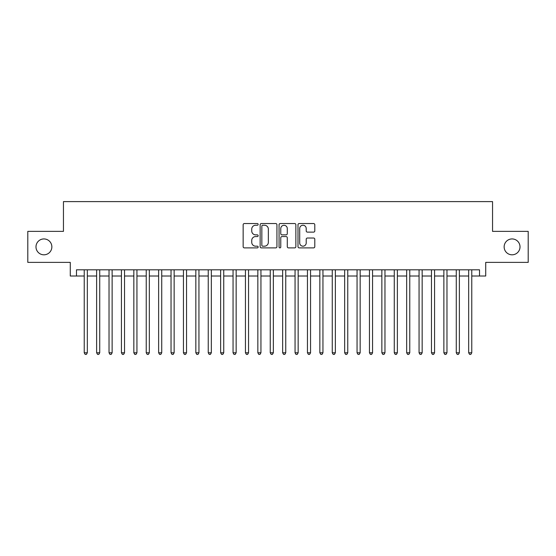 <?xml version="1.0" encoding="UTF-8"?>
<svg xmlns="http://www.w3.org/2000/svg" width="556" height="556" viewBox="0 0 556 556"><rect width="100%" height="100%" fill="white"/><g stroke="black" fill="none" stroke-linecap="round" stroke-linejoin="round"><path stroke-width="0.83" d="M258.158 224.388A0.855 0.855 0 0 0 257.303 223.54L244.369 223.54A1.216 1.216 0 0 0 243.153 224.756L243.153 246.669A1.216 1.216 0 0 0 244.369 247.886L257.303 247.886A0.855 0.855 0 0 0 258.158 247.031A0.855 0.855 0 0 0 257.303 246.183L255.635 246.183A3.892 3.892 0 0 1 251.736 242.284L251.736 240.456A3.892 3.892 0 0 1 255.635 236.564L257.303 236.564A0.855 0.855 0 0 0 258.158 235.709A0.855 0.855 0 0 0 257.303 234.861L255.635 234.861A3.892 3.892 0 0 1 251.736 230.962L251.736 229.135A3.892 3.892 0 0 1 255.635 225.243L257.303 225.243A0.855 0.855 0 0 0 258.158 224.388M504.139 246.871A7.937 7.937 0 0 0 512.076 254.808A7.937 7.937 0 0 0 520.013 246.871A7.937 7.937 0 0 0 512.076 238.934A7.937 7.937 0 0 0 504.139 246.871M35.987 246.871A7.937 7.937 0 0 0 43.924 254.808A7.937 7.937 0 0 0 51.861 246.871A7.937 7.937 0 0 0 43.924 238.934A7.937 7.937 0 0 0 35.987 246.871M313.577 232.123A1.216 1.216 0 0 0 314.793 230.9L314.793 224.756A1.216 1.216 0 0 0 313.577 223.54L299.211 223.54A1.216 1.216 0 0 0 297.995 224.756L297.995 246.669A1.216 1.216 0 0 0 299.211 247.886L313.577 247.886A1.216 1.216 0 0 0 314.793 246.669L314.793 239.24A1.216 1.216 0 0 0 313.577 238.024L307.426 238.024A1.216 1.216 0 0 0 306.21 239.24L306.21 242.923A3.26 3.26 0 0 1 302.957 246.183A3.26 3.26 0 0 1 299.698 242.923L299.698 228.495A3.26 3.26 0 0 1 302.957 225.243A3.26 3.26 0 0 1 306.21 228.495L306.21 230.9A1.216 1.216 0 0 0 307.426 232.123L313.577 232.123M76.478 276.012L76.478 269.813L479.522 269.813L479.522 276.012L485.722 276.012L485.722 262.376L528.2 262.376L528.2 231.372L492.546 231.372L492.546 201.606L63.453 201.606L63.453 231.372L27.8 231.372L27.8 262.376L70.278 262.376L70.278 276.012L84.227 276.012M276.937 224.756A1.216 1.216 0 0 0 275.72 223.54L261.355 223.54A1.216 1.216 0 0 0 260.138 224.756L260.138 246.669A1.216 1.216 0 0 0 261.355 247.886L275.72 247.886A1.216 1.216 0 0 0 276.937 246.669L276.937 224.756M280.28 223.54L294.645 223.54A1.216 1.216 0 0 1 295.861 224.756L295.861 246.669A1.216 1.216 0 0 1 294.645 247.886L288.501 247.886A1.216 1.216 0 0 1 287.285 246.669L287.285 237.78A1.216 1.216 0 0 0 286.062 236.564L281.989 236.564A1.216 1.216 0 0 0 280.766 237.78L280.766 247.031A0.855 0.855 0 0 1 279.918 247.886A0.855 0.855 0 0 1 279.063 247.031L279.063 224.756A1.216 1.216 0 0 1 280.28 223.54M87.327 276.012L96.626 276.012M99.726 276.012L109.032 276.012M112.131 276.012L121.43 276.012M124.53 276.012L133.836 276.012M136.936 276.012L146.235 276.012M149.335 276.012L158.634 276.012M161.733 276.012L171.039 276.012M174.139 276.012L183.438 276.012M186.538 276.012L195.837 276.012M198.944 276.012L208.243 276.012M211.343 276.012L220.642 276.012M223.741 276.012L233.047 276.012M236.147 276.012L245.446 276.012M248.546 276.012L257.845 276.012M260.945 276.012L270.251 276.012M273.35 276.012L282.65 276.012M285.749 276.012L295.055 276.012M298.155 276.012L307.454 276.012M310.554 276.012L319.853 276.012M322.953 276.012L332.259 276.012M335.358 276.012L344.657 276.012M347.757 276.012L357.056 276.012M360.163 276.012L369.462 276.012M372.562 276.012L381.861 276.012M384.96 276.012L394.267 276.012M397.366 276.012L406.665 276.012M409.765 276.012L419.064 276.012M422.164 276.012L431.47 276.012M434.57 276.012L443.869 276.012M446.968 276.012L456.274 276.012M459.374 276.012L468.673 276.012M471.773 276.012L479.522 276.012M262.689 225.243A0.855 0.855 0 0 0 261.841 226.097L261.841 245.328A0.855 0.855 0 0 0 262.689 246.183L264.454 246.183A3.892 3.892 0 0 0 268.353 242.284L268.353 229.135A3.892 3.892 0 0 0 264.454 225.243L262.689 225.243M287.285 228.558A3.26 3.26 0 0 0 284.026 225.305A3.26 3.26 0 0 0 280.766 228.558L280.766 233.638A1.216 1.216 0 0 0 281.989 234.861L286.062 234.861A1.216 1.216 0 0 0 287.285 233.638L287.285 228.558M87.327 269.813L87.327 352.782L84.227 352.782L84.227 269.813M87.327 352.782L86.395 354.394L85.158 354.394L84.227 352.782M99.726 269.813L99.726 352.782L96.626 352.782L96.626 269.813M99.726 352.782L98.801 354.394L97.557 354.394L96.626 352.782M112.131 269.813L112.131 352.782L109.032 352.782L109.032 269.813M112.131 352.782L111.2 354.394L109.963 354.394L109.032 352.782M124.53 269.813L124.53 352.782L121.43 352.782L121.43 269.813M124.53 352.782L123.599 354.394L122.362 354.394L121.43 352.782M136.936 269.813L136.936 352.782L133.836 352.782L133.836 269.813M136.936 352.782L136.005 354.394L134.761 354.394L133.836 352.782M149.335 269.813L149.335 352.782L146.235 352.782L146.235 269.813M149.335 352.782L148.403 354.394L147.166 354.394L146.235 352.782M161.733 269.813L161.733 352.782L158.634 352.782L158.634 269.813M161.733 352.782L160.809 354.394L159.565 354.394L158.634 352.782M174.139 269.813L174.139 352.782L171.039 352.782L171.039 269.813M174.139 352.782L173.208 354.394L171.964 354.394L171.039 352.782M186.538 269.813L186.538 352.782L183.438 352.782L183.438 269.813M186.538 352.782L185.607 354.394L184.37 354.394L183.438 352.782M198.944 269.813L198.944 352.782L195.837 352.782L195.837 269.813M198.944 352.782L198.012 354.394L196.768 354.394L195.837 352.782M211.343 269.813L211.343 352.782L208.243 352.782L208.243 269.813M211.343 352.782L210.411 354.394L209.174 354.394L208.243 352.782M223.741 269.813L223.741 352.782L220.642 352.782L220.642 269.813M223.741 352.782L222.81 354.394L221.573 354.394L220.642 352.782M236.147 269.813L236.147 352.782L233.047 352.782L233.047 269.813M236.147 352.782L235.216 354.394L233.972 354.394L233.047 352.782M248.546 269.813L248.546 352.782L245.446 352.782L245.446 269.813M248.546 352.782L247.615 354.394L246.377 354.394L245.446 352.782M260.945 269.813L260.945 352.782L257.845 352.782L257.845 269.813M260.945 352.782L260.02 354.394L258.776 354.394L257.845 352.782M273.35 269.813L273.35 352.782L270.251 352.782L270.251 269.813M273.35 352.782L272.419 354.394L271.182 354.394L270.251 352.782M285.749 269.813L285.749 352.782L282.65 352.782L282.65 269.813M285.749 352.782L284.818 354.394L283.581 354.394L282.65 352.782M298.155 269.813L298.155 352.782L295.055 352.782L295.055 269.813M298.155 352.782L297.224 354.394L295.98 354.394L295.055 352.782M310.554 269.813L310.554 352.782L307.454 352.782L307.454 269.813M310.554 352.782L309.623 354.394L308.385 354.394L307.454 352.782M322.953 269.813L322.953 352.782L319.853 352.782L319.853 269.813M322.953 352.782L322.028 354.394L320.784 354.394L319.853 352.782M335.358 269.813L335.358 352.782L332.259 352.782L332.259 269.813M335.358 352.782L334.427 354.394L333.19 354.394L332.259 352.782M347.757 269.813L347.757 352.782L344.657 352.782L344.657 269.813M347.757 352.782L346.826 354.394L345.589 354.394L344.657 352.782M360.163 269.813L360.163 352.782L357.056 352.782L357.056 269.813M360.163 352.782L359.232 354.394L357.988 354.394L357.056 352.782M372.562 269.813L372.562 352.782L369.462 352.782L369.462 269.813M372.562 352.782L371.63 354.394L370.393 354.394L369.462 352.782M384.96 269.813L384.96 352.782L381.861 352.782L381.861 269.813M384.96 352.782L384.036 354.394L382.792 354.394L381.861 352.782M397.366 269.813L397.366 352.782L394.267 352.782L394.267 269.813M397.366 352.782L396.435 354.394L395.191 354.394L394.267 352.782M409.765 269.813L409.765 352.782L406.665 352.782L406.665 269.813M409.765 352.782L408.834 354.394L407.597 354.394L406.665 352.782M422.164 269.813L422.164 352.782L419.064 352.782L419.064 269.813M422.164 352.782L421.239 354.394L419.995 354.394L419.064 352.782M434.57 269.813L434.57 352.782L431.47 352.782L431.47 269.813M434.57 352.782L433.638 354.394L432.401 354.394L431.47 352.782M446.968 269.813L446.968 352.782L443.869 352.782L443.869 269.813M446.968 352.782L446.037 354.394L444.8 354.394L443.869 352.782M459.374 269.813L459.374 352.782L456.274 352.782L456.274 269.813M459.374 352.782L458.443 354.394L457.199 354.394L456.274 352.782M471.773 269.813L471.773 352.782L468.673 352.782L468.673 269.813M471.773 352.782L470.842 354.394L469.605 354.394L468.673 352.782"/></g></svg>
